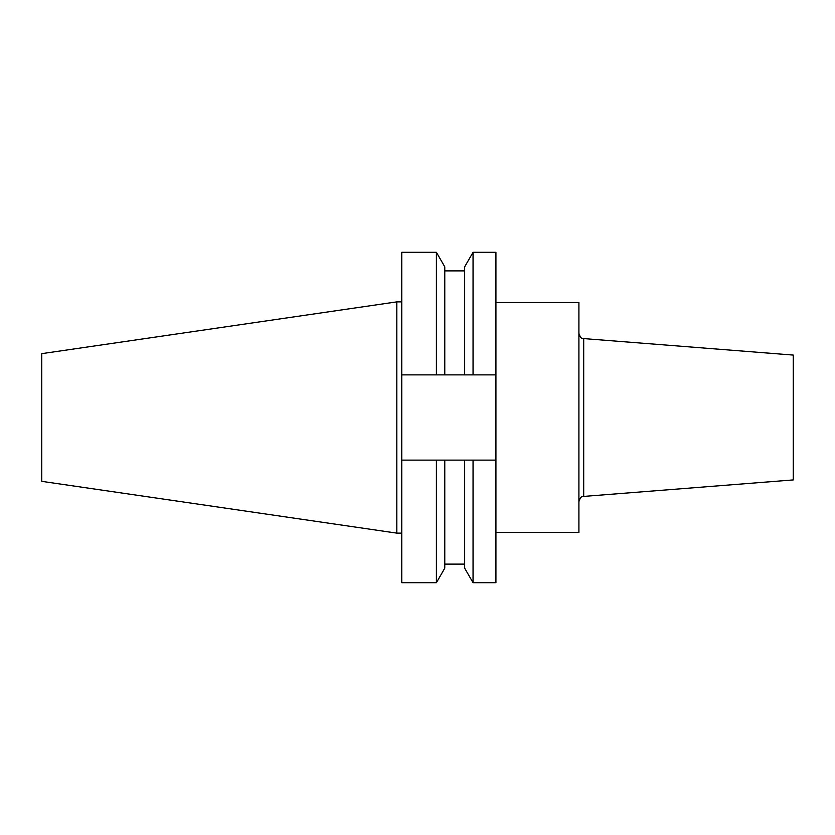 <?xml version="1.0" encoding="UTF-8"?>
<svg xmlns="http://www.w3.org/2000/svg" width="835" height="835" viewBox="0 0 835 835"><rect width="100%" height="100%" fill="white"/><g stroke="black" fill="none" stroke-linecap="round" stroke-linejoin="round"><path stroke-width="1.25" d="M495.927 302.52L578.905 302.52L578.905 532.48L495.927 532.48M583.696 496.418L583.696 338.582L793.25 355.073L793.25 479.927L583.696 496.418C582.371 497.451 581.264 494.696 578.905 501.605M396.813 533.127L396.813 301.873L41.75 353.654L41.75 481.346L396.813 533.127L401.76 533.127M436.402 252.316L436.402 374.884L401.76 374.884L401.76 252.316L436.402 252.316L444.773 266.824L444.773 374.884L473.048 374.884L473.048 252.316L495.927 252.316L495.927 374.884L473.048 374.884M436.402 374.884L444.773 374.884M473.048 252.316L464.667 266.824L464.667 374.884M401.76 460.116L401.76 582.684L436.402 582.684L436.402 460.116L401.76 460.116L401.76 374.884M464.667 460.116L464.667 568.176L473.048 582.684L473.048 460.116L444.773 460.116L444.773 568.176L436.402 582.684M444.773 460.116L436.402 460.116M495.927 374.884L495.927 582.684L473.048 582.684M473.048 460.116L495.927 460.116M583.696 338.582C582.371 337.549 581.264 340.304 578.905 333.395M444.773 270.884L464.667 270.884M444.773 564.116L464.667 564.116M396.813 301.873L401.76 301.873"/></g></svg>
